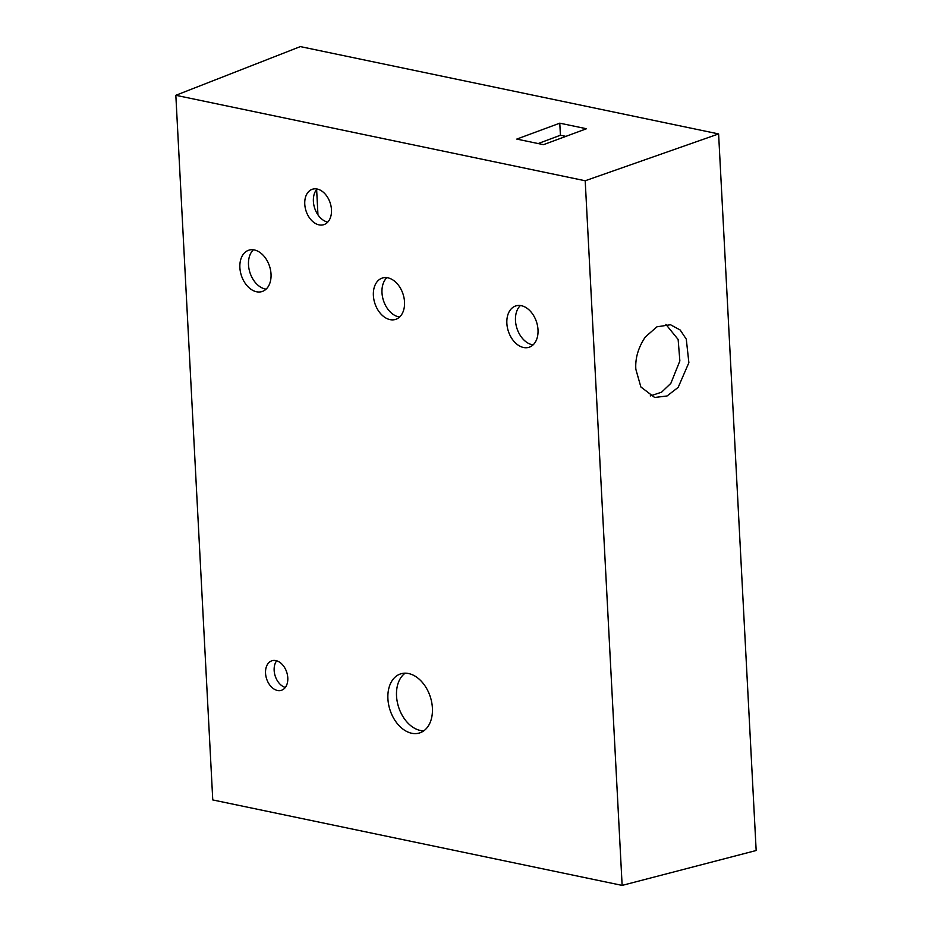 <?xml version="1.0" encoding="UTF-8"?>
<svg xmlns="http://www.w3.org/2000/svg" width="932" height="932" viewBox="0 0 932 932"><rect width="100%" height="100%" fill="white"/><g stroke="black" fill="none" stroke-linecap="round" stroke-linejoin="round"><path stroke-width="1.4" d="M212.764 799.936L175.833 95.297L585.203 180.761L622.133 885.4L212.764 799.936M404.523 301.98A21.704 14.83 -107.9 0 0 382.271 278.074A21.704 14.83 -107.9 0 0 374.839 303.296A21.704 14.83 -107.9 0 0 395.622 319.385A21.704 14.83 -107.9 0 0 404.523 301.98M271.026 274.113A21.704 14.83 -107.9 0 0 248.774 250.207A21.704 14.83 -107.9 0 0 241.341 275.418A21.704 14.83 -107.9 0 0 262.137 291.518A21.704 14.83 -107.9 0 0 271.026 274.113M287.79 677.855A15.506 10.59 -107.9 0 0 271.888 660.776A15.506 10.59 -107.9 0 0 266.587 678.787A15.506 10.59 -107.9 0 0 281.429 690.286A15.506 10.59 -107.9 0 0 287.79 677.855M432.401 708.052A31.012 21.191 -107.9 0 0 400.609 673.894A31.012 21.191 -107.9 0 0 389.995 709.916A31.012 21.191 -107.9 0 0 419.691 732.913A31.012 21.191 -107.9 0 0 432.401 708.052M331.466 209.735A18.605 12.71 -107.9 0 0 312.395 189.243A18.605 12.71 -107.9 0 0 306.022 210.865A18.605 12.71 -107.9 0 0 323.847 224.659A18.605 12.71 -107.9 0 0 331.466 209.735M538.009 329.846A21.704 14.83 -107.9 0 0 515.757 305.941A21.704 14.83 -107.9 0 0 508.324 331.163A21.704 14.83 -107.9 0 0 529.108 347.252A21.704 14.83 -107.9 0 0 538.009 329.846M175.833 95.297L300.337 46.6L718.607 133.928L756.167 850.508L622.133 885.4M585.203 180.761L718.607 133.928M559.783 123.175L516.794 139.089L543.496 144.67L586.484 128.744L559.783 123.175L560.412 135.245L565.864 136.375M635.845 369.282C635.1 358.377 638.234 347.636 645.27 337.035L656.92 326.817L670.516 324.755L680.185 330.01L686.278 339.132L688.876 362.688L678.17 387.386L667.044 395.983L654.66 397.475L640.867 386.966L635.845 369.282M386.897 277.666A21.704 14.83 -107.9 0 0 383.448 300.5A21.704 14.83 -107.9 0 0 399.618 317.008M253.399 249.799A21.704 14.83 -107.9 0 0 249.962 272.633A21.704 14.83 -107.9 0 0 266.121 289.13M276.664 660.8A15.506 10.59 -107.9 0 0 275.196 676.003A15.506 10.59 -107.9 0 0 285.285 687.478M405.14 673.184A31.012 21.191 -107.9 0 0 398.616 707.132A31.012 21.191 -107.9 0 0 423.78 730.828M317.078 189.01A18.605 12.71 -107.9 0 0 314.643 208.081A18.605 12.71 -107.9 0 0 327.773 222.096M520.382 305.533A21.704 14.83 -107.9 0 0 516.945 328.379A21.704 14.83 -107.9 0 0 533.104 344.875M317.952 214.849L316.635 189.534M538.172 143.551L560.412 135.245M665.879 324.383L678.135 339.458L679.859 360.929L670.83 383.378L661.557 392.197L650.245 395.949"/></g></svg>
